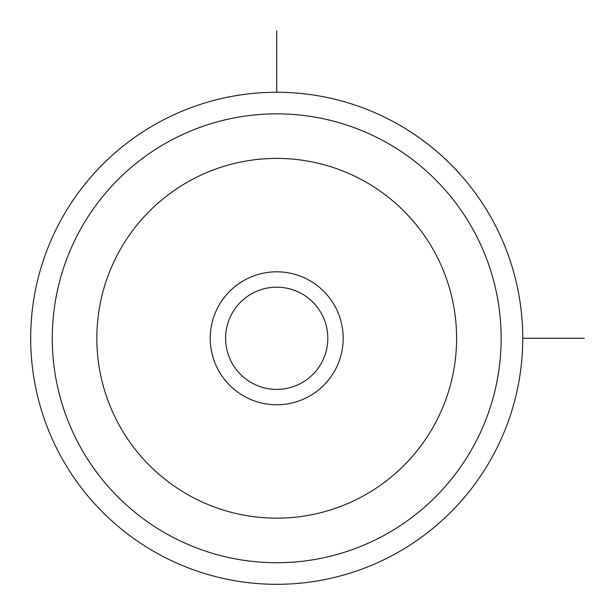 <?xml version="1.0" encoding="UTF-8"?>
<svg xmlns="http://www.w3.org/2000/svg" width="615" height="615" viewBox="0 0 615 615"><rect width="100%" height="100%" fill="white"/><g stroke="black" fill="none" stroke-linecap="round" stroke-linejoin="round"><path stroke-width="0.92" d="M321.56 362.789A51.107 51.107 0 0 1 252.212 383.137A51.107 51.107 0 0 1 231.863 313.788A51.107 51.107 0 0 1 301.212 293.44A51.107 51.107 0 0 1 321.56 362.789M60.8 220.331A246.031 246.031 0 0 1 394.669 122.377A246.031 246.031 0 0 1 492.623 456.238A246.031 246.031 0 0 1 158.762 554.2A246.031 246.031 0 0 1 60.8 220.331M335.052 370.161A66.482 66.482 0 0 0 308.584 279.948A66.482 66.482 0 0 0 218.371 306.416A66.482 66.482 0 0 0 244.839 396.629A66.482 66.482 0 0 0 335.052 370.161M522.742 338.288L584.25 338.288M276.712 92.258L276.712 30.75M79.75 230.686A224.437 224.437 0 0 1 384.314 141.327A224.437 224.437 0 0 1 473.673 445.89A224.437 224.437 0 0 1 169.11 535.25A224.437 224.437 0 0 1 79.75 230.686M118.856 252.05A179.88 179.88 0 0 1 362.95 180.426A179.88 179.88 0 0 1 434.574 424.527A179.88 179.88 0 0 1 190.473 496.144A179.88 179.88 0 0 1 118.856 252.05"/></g></svg>
